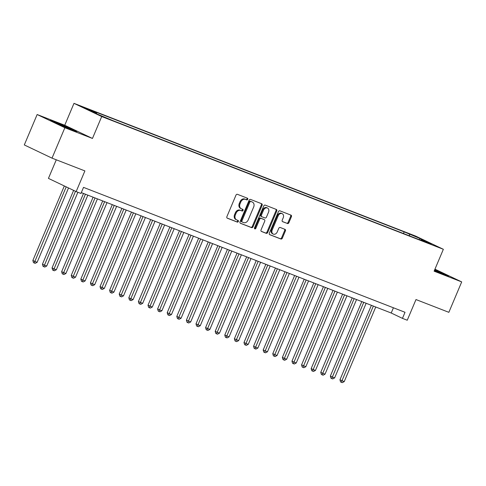 <?xml version="1.0" encoding="UTF-8"?>
<svg xmlns="http://www.w3.org/2000/svg" width="486" height="486" viewBox="0 0 486 486"><rect width="100%" height="100%" fill="white"/><g stroke="black" fill="none" stroke-linecap="round" stroke-linejoin="round"><path stroke-width="0.73" d="M247.739 199.303A0.905 0.705 115.5 0 0 247.435 198.215L237.423 194.321A1.3 1.008 115.5 0 0 235.977 195.153L226.895 216.647A1.3 1.008 115.5 0 0 227.333 218.208L237.344 222.096A0.905 0.705 115.5 0 0 238.049 220.425L236.755 219.921A4.149 3.232 115.5 0 1 236.585 219.848A4.149 3.232 115.5 0 1 235.358 214.927L236.111 213.135A4.149 3.232 115.5 0 1 240.74 210.487L242.034 210.991A0.905 0.705 115.5 0 0 242.739 209.32L241.445 208.816A4.149 3.232 115.5 0 1 241.275 208.743A4.149 3.232 115.5 0 1 240.048 203.822L240.801 202.03A4.149 3.232 115.5 0 1 245.43 199.382L246.724 199.886A0.905 0.705 115.5 0 0 247.739 199.303M240.698 208.458A4.149 3.232 115.5 0 1 240.527 208.385A4.149 3.232 115.5 0 1 239.294 203.464L240.054 201.672A4.149 3.232 115.5 0 1 244.683 199.023L245.977 199.527A0.905 0.705 115.5 0 0 246.9 198.002M227.071 218.038L236.597 221.738A0.905 0.705 115.5 0 0 237.514 220.213M236.008 219.563A4.149 3.232 115.5 0 1 235.838 219.49A4.149 3.232 115.5 0 1 234.604 214.569L235.364 212.777A4.149 3.232 115.5 0 1 239.993 210.128L241.287 210.632A0.905 0.705 115.5 0 0 242.204 209.108M409.832 233.991L416.125 236.779L409.832 233.991M287.42 223.548A1.3 1.008 115.5 0 0 288.866 222.722L291.412 216.689A1.3 1.008 115.5 0 0 290.974 215.128L279.863 210.809A1.3 1.008 115.5 0 0 278.417 211.641L269.335 233.134A1.3 1.008 115.5 0 0 269.773 234.695L280.89 239.015A1.3 1.008 115.5 0 0 282.336 238.183L285.41 230.899A1.3 1.008 115.5 0 0 284.972 229.337L280.215 227.491A1.3 1.008 115.5 0 0 278.77 228.323L277.245 231.931A3.469 2.703 115.5 0 1 273.235 234.088A3.469 2.703 115.5 0 1 272.203 229.975L278.18 215.827A3.469 2.703 115.5 0 1 282.196 213.67A3.469 2.703 115.5 0 1 283.223 217.783L282.226 220.14A1.3 1.008 115.5 0 0 282.664 221.701L286.673 223.189A1.3 1.008 115.5 0 0 288.119 222.363L290.664 216.331A1.3 1.008 115.5 0 0 290.488 214.94M64.869 127.733L92.462 138.449L64.741 125.248L37.149 114.526L64.869 127.733L52.02 158.144L84.892 170.914L76.156 191.593L80.955 193.458L83.519 187.377L405.02 312.285L402.451 318.366L407.25 320.231L415.986 299.552L448.851 312.322L461.7 281.904L434.958 269.171M92.462 138.449L101.708 116.549L443.36 249.288L434.107 271.188L461.7 281.904M262.118 205.311A1.3 1.008 115.5 0 0 261.681 203.749L250.563 199.43A1.3 1.008 115.5 0 0 249.118 200.256L240.041 221.75A1.3 1.008 115.5 0 0 240.479 223.311L251.59 227.63A1.3 1.008 115.5 0 0 253.036 226.804L262.118 205.311L261.371 204.952A1.3 1.008 115.5 0 0 261.195 203.561M265.21 205.122L276.327 209.442A1.3 1.008 115.5 0 1 276.765 210.997L267.689 232.496A1.3 1.008 115.5 0 1 266.237 233.323L261.48 231.476A1.3 1.008 115.5 0 1 261.043 229.914L264.73 221.197A1.3 1.008 115.5 0 0 264.293 219.636L261.134 218.408A1.3 1.008 115.5 0 0 259.688 219.241L255.855 228.317A0.905 0.705 115.5 0 1 254.536 227.8L263.764 205.949A1.3 1.008 115.5 0 1 265.21 205.122M52.02 158.144L24.3 144.937L37.149 114.526M87.207 109.058L81.107 106.361L87.207 109.058M101.708 116.549L73.987 103.348L415.639 236.087L443.36 249.288M403.465 233.535L404.164 231.883L91.307 110.334L96.55 112.831L96.702 113.827M404.164 231.883L419.965 238.48L431.355 243.905L420.797 239.805L426.04 242.301L113.183 120.753L97.382 114.155L85.992 108.73L96.55 112.831M56.285 159.803L48.436 178.392L76.156 191.593M64.741 125.248L73.987 103.348M81.308 192.614L391.212 313.014L402.451 318.366M393.423 307.778L391.212 313.014M420.797 239.805L420.366 240.096M409.643 235.929L409.406 234.38M419.965 238.48L419.254 239.665M71.831 129.95L76.922 131.56L68.569 127.587L55.137 121.998L50.046 120.388L71.831 129.95M434.375 270.55L443.712 274.432L448.797 276.042L434.739 269.694M240.212 223.147L250.843 227.272A1.3 1.008 115.5 0 0 252.289 226.446L261.371 204.952M250.898 201.502A0.905 0.705 115.5 0 0 249.883 202.085L241.913 220.954A0.905 0.705 115.5 0 0 242.216 222.041L243.583 222.576A4.149 3.232 115.5 0 0 248.212 219.921L253.662 207.024A4.149 3.232 115.5 0 0 252.428 202.109A4.149 3.232 115.5 0 0 252.258 202.036L250.144 201.149A0.905 0.705 115.5 0 0 249.136 201.726L249.883 202.085M242.143 222.011L241.469 221.689A0.905 0.705 115.5 0 1 241.165 220.595L249.136 201.726M251.845 201.836A4.149 3.232 115.5 0 0 251.681 201.751A4.149 3.232 115.5 0 0 251.511 201.678L252.258 202.036M250.144 201.149L251.511 201.678M261.219 231.306L265.49 232.964A1.3 1.008 115.5 0 0 266.935 232.138L276.018 210.645A1.3 1.008 115.5 0 0 275.841 209.247M263.643 219.332A1.3 1.008 115.5 0 0 263.54 219.277L260.387 218.056A1.3 1.008 115.5 0 0 258.941 218.882L255.107 227.958L255.855 228.317M254.506 228.542A0.905 0.705 115.5 0 0 255.107 227.958M268.551 212.151A3.469 2.703 115.5 0 0 267.519 208.038A3.469 2.703 115.5 0 0 263.509 210.195L261.401 215.177A1.3 1.008 115.5 0 0 261.839 216.738L264.998 217.965A1.3 1.008 115.5 0 0 266.443 217.139L268.551 212.151M267.519 208.038L266.771 207.68A3.469 2.703 115.5 0 0 262.762 209.837L263.509 210.195M261.735 216.689L261.091 216.379A1.3 1.008 115.5 0 1 260.654 214.824L262.762 209.837M282.402 221.531L286.673 223.189M282.196 213.67L281.443 213.311A3.469 2.703 115.5 0 0 277.433 215.468L278.18 215.827M273.235 234.088L272.482 233.73A3.469 2.703 115.5 0 1 271.455 229.617L277.433 215.468M269.511 234.525L280.136 238.656A1.3 1.008 115.5 0 0 281.582 237.83L284.662 230.546A1.3 1.008 115.5 0 0 284.486 229.149M64.328 185.962L32.854 260.478L34.725 261.371L37.124 262.306L68.526 187.96M66.199 186.855L34.214 262.969L33.467 262.61L32.854 260.478M37.124 262.306L35.174 263.339L34.214 262.969M70.081 129.227A8.59 0.31 22.9 0 0 71.272 129.574A8.59 0.31 22.9 0 0 67.129 127.502A8.59 0.31 22.9 0 0 58.508 123.9A8.59 0.31 22.9 0 0 55.477 122.903A8.59 0.31 22.9 0 0 55.945 123.195M52.032 121.336L68.307 127.775L74.935 130.934M441.962 273.709A8.59 0.31 22.9 0 0 443.153 274.055A8.59 0.31 22.9 0 0 443.098 273.958A8.59 0.31 22.9 0 0 434.575 270.076M434.63 269.949L446.81 275.416M73.629 190.391L42.446 264.208L44.323 265.101L46.723 266.03L77.882 192.268M75.5 191.284L43.813 266.692L43.06 266.34L42.446 264.208M46.723 266.03L44.773 267.069L43.813 266.692M83.501 193.464L52.045 267.938L53.916 268.831L56.315 269.76L87.832 195.147M85.439 194.218L53.405 270.423L52.658 270.064L52.045 267.938M56.315 269.76L54.365 270.793L53.405 270.423M93.099 197.195L61.643 271.668L63.514 272.561L65.914 273.49L97.431 198.877M95.031 197.942L63.004 274.153L62.257 273.794L61.643 271.668M65.914 273.49L63.964 274.523L63.004 274.153M102.698 200.925L71.242 275.392L75.512 277.22L107.029 202.607M104.63 201.672L72.602 277.883L71.855 277.524L71.242 275.392M75.512 277.22L73.562 278.253L72.602 277.883M112.296 204.649L80.834 279.122L82.711 280.015L85.105 280.944L116.628 206.331M114.228 205.402L82.201 281.607L81.448 281.254L80.834 279.122M85.105 280.944L83.161 281.983L82.201 281.607M121.889 208.379L90.432 282.852L92.304 283.745L94.703 284.675L126.22 210.061M123.821 209.132L91.793 285.337L91.046 284.978L90.432 282.852M94.703 284.675L92.753 285.707L91.793 285.337M131.487 212.109L100.031 286.582L101.902 287.475L104.302 288.405L135.819 213.791M133.419 212.856L101.392 289.067L100.645 288.708L100.031 286.582M104.302 288.405L102.352 289.437L101.392 289.067M141.086 215.839L109.623 290.306L113.9 292.135L145.417 217.521M143.018 216.586L110.99 292.797L110.237 292.438L109.623 290.306M113.9 292.135L111.95 293.167L110.99 292.797M150.684 219.563L119.222 294.036L121.099 294.929L123.493 295.859L155.016 221.245M152.616 220.316L120.589 296.521L119.835 296.168L119.222 294.036M123.493 295.859L121.543 296.897L120.589 296.521M160.277 223.293L128.82 297.766L130.691 298.659L133.091 299.589L164.608 224.975M162.209 224.046L130.181 300.251L129.434 299.892L128.82 297.766M133.091 299.589L131.141 300.621L130.181 300.251M169.875 227.023L138.419 301.496L140.29 302.389L142.69 303.319L174.207 228.706M171.807 227.77L139.78 303.981L139.032 303.622L138.419 301.496M142.69 303.319L140.74 304.351L139.78 303.981M179.474 230.753L148.011 305.22L152.288 307.049L183.805 232.436M181.406 231.5L149.378 307.711L148.625 307.352L148.011 305.22M152.288 307.049L150.338 308.081L149.378 307.711M189.066 234.477L157.61 308.95L159.481 309.843L161.881 310.773L193.404 236.16M191.004 235.23L158.971 311.435L158.223 311.083L157.61 308.95M161.881 310.773L159.93 311.812L158.971 311.435M198.665 238.207L167.208 312.68L169.079 313.573L171.479 314.503L202.996 239.89M200.597 238.96L168.569 315.165L167.822 314.807L167.208 312.68M171.479 314.503L169.529 315.542L168.569 315.165M208.263 241.937L176.807 316.41L178.678 317.303L181.078 318.233L212.595 243.62M210.195 242.684L178.168 318.895L177.42 318.537L176.807 316.41M181.078 318.233L179.127 319.266L178.168 318.895M217.862 245.667L186.399 320.134L190.676 321.963L222.193 247.35M219.794 246.414L187.766 322.625L187.013 322.267L186.399 320.134M190.676 321.963L188.726 322.996L187.766 322.625M227.454 249.391L195.998 323.864L200.268 325.693L231.786 251.074M229.392 250.144L197.359 326.349L196.611 325.997L195.998 323.864M200.268 325.693L198.318 326.726L197.359 326.349M237.053 253.121L205.596 327.594L207.467 328.487L209.867 329.417L241.384 254.804M238.984 253.874L206.957 330.079L206.21 329.721L205.596 327.594M209.867 329.417L207.917 330.456L206.957 330.079M246.651 256.851L215.195 331.324L217.066 332.217L219.465 333.147L250.983 258.534M248.583 257.604L216.556 333.809L215.808 333.451L215.195 331.324M219.465 333.147L217.515 334.18L216.556 333.809M256.25 260.581L224.787 335.048L229.064 336.877L260.581 262.264M258.181 261.328L226.154 337.539L225.401 337.181L224.787 335.048M229.064 336.877L227.114 337.91L226.154 337.539M265.842 264.305L234.386 338.778L238.656 340.607L270.173 265.988M267.774 265.058L235.746 341.263L234.999 340.911L234.386 338.778M238.656 340.607L236.706 341.64L235.746 341.263M275.44 268.035L243.984 342.508L245.855 343.402L248.255 344.331L279.772 269.718M277.372 268.788L245.345 344.993L244.598 344.635L243.984 342.508M248.255 344.331L246.305 345.37L245.345 344.993M285.039 271.765L253.577 346.239L255.454 347.132L257.853 348.061L289.37 273.448M286.971 272.518L254.943 348.723L254.19 348.365L253.577 346.239M257.853 348.061L255.903 349.094L254.943 348.723M294.638 275.495L263.175 349.969L267.446 351.791L298.969 277.178M296.569 276.242L264.542 352.453L263.789 352.095L263.175 349.969M267.446 351.791L265.502 352.824L264.542 352.453M304.23 279.219L272.774 353.693L277.044 355.521L308.561 280.902M306.162 279.972L274.134 356.177L273.387 355.825L272.774 353.693M277.044 355.521L275.094 356.554L274.134 356.177M313.828 282.949L282.372 357.423L284.243 358.316L286.643 359.245L318.16 284.632M315.76 283.703L283.733 359.907L282.986 359.549L282.372 357.423M286.643 359.245L284.693 360.284L283.733 359.907M323.427 286.679L291.965 361.153L293.842 362.046L296.241 362.975L327.758 288.362M325.359 287.433L293.331 363.637L292.578 363.279L291.965 361.153M296.241 362.975L294.291 364.008L293.331 363.637M333.019 290.409L301.563 364.883L305.834 366.705L337.357 292.092M334.957 291.157L302.924 367.367L302.177 367.009L301.563 364.883M305.834 366.705L303.884 367.738L302.924 367.367M342.618 294.133L311.162 368.607L313.033 369.5L315.432 370.435L346.949 295.822M344.55 294.887L312.522 371.091L311.775 370.739L311.162 368.607M315.432 370.435L313.482 371.468L312.522 371.091M352.216 297.863L320.76 372.337L322.631 373.23L325.031 374.159L356.548 299.546M354.148 298.617L322.121 374.821L321.374 374.463L320.76 372.337M325.031 374.159L323.081 375.198L322.121 374.821M361.815 301.593L330.352 376.067L332.23 376.96L334.629 377.889L366.146 303.276M363.747 302.347L331.719 378.551L330.966 378.193L330.352 376.067M334.629 377.889L332.679 378.922L331.719 378.551M371.407 305.323L339.951 379.797L344.222 381.619L375.739 307.006M373.345 306.071L341.312 382.282L340.565 381.923L339.951 379.797M344.222 381.619L342.272 382.652L341.312 382.282M84.54 107.971L84.667 107.667M244.683 199.023L245.43 199.382M240.054 201.672L240.801 202.03M239.294 203.464L240.048 203.822M241.287 210.632L242.034 210.991M239.993 210.128L240.74 210.487M235.364 212.777L236.111 213.135M234.604 214.569L235.358 214.927M236.597 221.738L237.344 222.096M245.977 199.527L246.724 199.886M252.289 226.446L253.036 226.804M250.843 227.272L251.59 227.63M241.165 220.595L241.913 220.954M276.018 210.645L276.765 210.997M266.935 232.138L267.689 232.496M265.49 232.964L266.237 233.323M263.54 219.277L264.293 219.636M260.387 218.056L261.134 218.408M258.941 218.882L259.688 219.241M260.654 214.824L261.401 215.177M271.455 229.617L272.203 229.975M284.662 230.546L285.41 230.899M281.582 237.83L282.336 238.183M280.136 238.656L280.89 239.015M290.664 216.331L291.412 216.689M288.119 222.363L288.866 222.722M240.527 208.385L241.275 208.743M235.838 219.49L236.585 219.848M241.433 221.671L242.18 222.029M251.681 201.751L252.428 202.109M263.594 219.301L264.341 219.66M261.037 216.361L261.79 216.713"/></g></svg>
